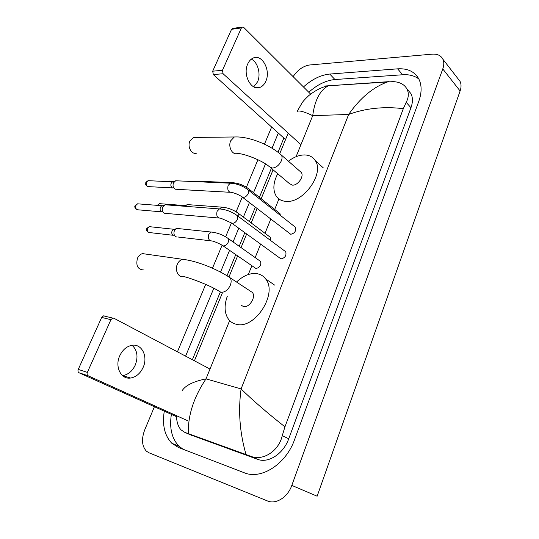 <?xml version="1.0" encoding="UTF-8"?>
<svg xmlns="http://www.w3.org/2000/svg" width="539" height="539" viewBox="0 0 539 539"><rect width="100%" height="100%" fill="white"/><g stroke="black" fill="none" stroke-linecap="round" stroke-linejoin="round"><path stroke-width="0.81" d="M132.109 345.283C137.263 350.175 138.328 356.744 135.302 364.984C132.439 371.108 128.242 374.632 122.71 375.568L122.481 375.589M119.725 355.821C114.571 366.722 121.032 379.645 130.546 378.034C136.091 377.078 140.302 373.5 143.179 367.308C148.245 356.394 141.703 343.37 131.839 345.324C126.598 346.382 122.555 349.878 119.725 355.821M176.502 416.667L79.132 372.806C77.987 372.105 77.69 370.973 78.249 369.404L87.358 372.375C86.792 373.972 87.089 375.117 88.234 375.818L188.178 420.959M209.375 368.71L113.931 318.253L112.752 318.091L110.926 319.681L101.676 317.437L78.249 369.404M101.676 317.437L103.495 315.867L104.674 316.036M110.926 319.681L87.358 372.375M146.621 254.199L142.491 253.606C140.308 254.219 138.644 255.749 137.485 258.188C135.646 265.788 137.843 269.729 144.075 269.999M241.027 305.094L243.493 306.576C249.267 308.092 256.308 296.888 252.38 292.468L250.143 290.993M236.547 282.032C243.17 275.698 249.907 272.896 256.753 273.63C260.398 274.189 263.335 275.934 265.565 278.858C278.171 293.236 254.859 329.693 236.365 324.283C233.299 323.609 230.786 322.086 228.826 319.701C224.44 313.685 223.914 305.909 227.263 296.376M196.641 137.405L193.467 137.438L189.917 141.036C187.026 146.877 191.857 155.171 196.836 153.069M270.639 167.77L289.281 183.489L292.367 185.14C297.757 185.706 304.299 176.462 301.335 172.493L299.819 171.173M288.399 161.195C293.822 157.078 299.199 154.996 304.522 154.942C309.298 155.043 312.869 156.923 315.241 160.575C324.768 173.518 303.1 203.607 285.838 201.357C281.614 201.04 278.414 199.309 276.244 196.169C272.66 190.112 273.152 182.633 277.72 173.74M231.878 223.254L280.994 258.902C285.03 257.959 286.613 255.58 285.737 251.76L284.673 250.965M165.419 213.559L164.004 213.053C162.259 211.544 161.828 209.53 162.711 207.003L165.028 204.766L167.103 204.928M161.848 211.935L161.37 211.686C160.11 210.601 159.8 209.152 160.44 207.333L161.417 206.087L162.845 205.642M242.57 197.321L290.737 234.29C294.705 233.326 296.288 230.995 295.493 227.303L294.51 226.528M176.28 189.492L174.744 188.933C173.032 187.39 172.615 185.376 173.484 182.883L175.647 180.76L177.601 180.848M172.824 188.037L172.082 187.687C170.856 186.575 170.553 185.126 171.18 183.341L172.082 182.162L173.396 181.71M223.085 245.872L255.951 268.516C259.913 267.56 261.449 265.195 260.559 261.402L259.522 260.674M176.853 237.072L175.62 236.614C173.922 235.186 173.511 233.212 174.373 230.712L175.849 228.853L176.779 228.415L178.759 228.624M173.295 235.341L172.972 235.172C171.752 234.135 171.456 232.72 172.076 230.921L173.14 229.587L174.548 229.21M270.544 240.434L270.356 237.308L269.392 236.587M185.106 206.302L187.121 204.577L189.007 204.712M183.166 206.154L184.837 205.44M280.388 215.378L279.977 213.626L279.087 212.925M196.331 181.683L197.301 181.144L199.08 181.225M251.309 59.149C257.844 62.086 261.112 74.16 257.568 81.827L253.714 86.867M247.731 63.946C242.388 74.934 251.578 91.617 260.249 87.264C262.648 86.227 264.508 84.205 265.828 81.214C271.056 70.353 261.988 53.523 253.047 58.104C250.783 59.142 249.011 61.096 247.731 63.946M285.555 139.554L213.329 74.584L212.689 71.188L222.452 70.299L223.085 73.735L300.418 144.25M310.619 94.082L243.749 27.435L242.173 27.071L241.398 27.934L231.575 29.301L212.689 71.188M231.575 29.301L233.077 28.345M241.398 27.934L222.452 70.299M457.847 78.519L460.07 81.389C461.344 84.131 461.357 87.325 460.111 90.99L317.134 496.21L291.808 485.396C287.732 497.281 275.901 504.713 267.432 500.933L148.926 452.76L146.386 451.143C141.858 446.097 141.312 438.982 144.755 429.785L154.417 406.723M293.115 76.632C297.723 69.868 303.235 65.987 309.649 64.983L432.163 54.156C437.351 53.799 440.915 55.483 442.869 59.202C444.123 61.951 444.089 65.199 442.775 68.938L291.808 485.396M177.425 351.819L205.696 284.376M212.467 268.206L222.102 245.225M225.625 236.816L231.399 223.038M236.109 211.807L242.24 197.173M246.404 187.242L257.932 159.733M264.454 144.176L271.636 127.036M164.287 411.163C162.084 424.981 164.597 435.68 171.826 443.267L178.416 447.451L244.16 472.73C261.152 480.06 286.074 464.133 294.597 439.568L418.783 101.339C421.835 92.681 421.869 85.263 418.884 79.092C414.76 71.64 407.673 68.224 397.614 68.837L329.747 74.052C320.766 74.975 312.014 79.273 303.47 86.961M278.319 133.052L272.02 148.212M265.491 163.917L253.532 192.692M249.409 202.617L243.385 217.102M238.743 228.273L233.057 241.95M229.56 250.365L220.532 272.087M213.815 288.257L185.598 356.144M418.816 78.963C414.498 75.736 409.101 74.328 402.633 74.759L334.948 79.536C325.994 80.399 317.269 84.63 308.773 92.243M171.375 414.356C169.246 428.081 171.813 438.726 179.076 446.285L183.112 449.256M283.871 138.045L278.003 152.261M271.353 168.37L259.394 197.335M255.324 207.198L249.382 221.596M244.8 232.693L239.188 246.283M235.738 254.651L227.02 275.766M220.269 292.125L192.369 359.722M190.307 434.784L257.602 459.316C268.301 463.628 283.467 453.798 288.722 438.786L410.954 107.746C412.908 102.248 412.901 97.532 410.94 93.604L407.578 89.69M182.041 390.856C185.261 385.5 193.252 381.504 206.013 378.87C193.717 397.25 187.828 415.508 188.34 433.646L184.857 432.406L181.03 429.859C178.126 426.618 176.603 421.896 176.475 415.67M325.219 85.991L393.059 81.625C399.716 81.941 404.351 84.387 406.958 88.969C408.98 93.004 408.73 97.458 406.204 102.329L403.32 108.656C383.741 106.318 365.516 108.251 348.645 114.463C360.119 98.031 373.049 87.203 387.433 81.982L388.37 81.672M188.34 433.646L246.067 454.559C239.754 433.006 238.09 411.129 241.081 388.929C252.602 400.228 267.223 412.867 284.942 426.848L403.32 108.656M284.942 426.848L282.274 435.633C278.67 451.446 262.715 461.209 250.756 456.284L246.067 454.559M296.066 156.708L312.714 115.649C303.78 111.499 298.572 110.124 297.097 111.519L302.083 102.861C303.201 101.137 305.411 98.731 308.719 95.639C315.699 90.148 322.241 86.867 328.352 85.789C319.977 90.242 314.763 100.193 312.714 115.649L348.645 114.463L241.081 388.929L206.013 378.87L229.634 320.604M328.925 85.512L328.352 85.789M88.234 375.818L79.132 372.806M252.38 292.468L230.119 277.801C217.85 269.372 196.075 260.499 182.418 259.353C180.215 260.014 178.524 261.631 177.351 264.204C174.441 270.369 178.665 278.212 183.934 276.595C190.867 278.191 210.203 285.562 218.484 290.824L220.936 292.3C224.79 292.455 227.916 290.11 230.308 285.266C231.474 282.2 231.413 279.707 230.119 277.801L227.936 276.345M142.491 253.606L186.4 259.845M301.335 172.493L281.398 155.084C270.133 144.796 248.492 136.071 234.283 137.007L230.705 140.78C227.768 146.925 232.572 155.643 237.578 153.433C244.308 153.682 262.143 160.379 269.102 166.47L272.175 168.087C276.069 167.73 279.128 165.318 281.351 160.838C282.261 158.513 282.274 156.593 281.398 155.084L279.903 153.777M193.467 137.438L237.403 136.946M161.68 211.847L138.617 209.866C136.151 209.826 135.255 208.33 135.922 205.372L137.58 203.816L139.069 203.931M135.222 205.581L135.922 205.372M221.441 209.044L219.434 208.923L217.089 211.322C216.105 215.876 217.338 218.167 220.795 218.201L232.322 223.341C234.546 223.234 236.277 221.825 237.51 219.117L237.416 215.748L236.378 214.967M145.813 182.411L145.698 184.533C146.19 185.908 147.376 186.622 149.242 186.662C146.783 186.642 145.874 185.14 146.527 182.155L148.077 180.673L149.478 180.74M172.736 181.811L148.077 180.673L145.853 182.323L146.527 182.155M232.188 183.26L230.288 183.199L228.098 185.477C227.141 190.072 228.388 192.376 231.831 192.383C235.664 193.413 238.918 194.801 241.593 196.567L243.17 197.436C245.4 197.274 247.118 195.859 248.331 193.198L248.263 190.011L247.3 189.25M173.174 235.28L150.064 232.626C147.733 232.545 146.898 231.083 147.558 228.246L149.29 226.649L150.704 226.798M146.844 228.421L147.558 228.246M213.094 232.208L211.194 232.039L208.768 234.452C207.805 238.71 208.957 240.886 212.211 240.987C215.182 241.802 218.457 243.19 222.048 245.151L223.409 245.939C225.524 245.892 227.175 244.558 228.368 241.937L228.24 238.534L227.229 237.814M157.819 205.393L159.524 203.654L160.878 203.762M157.199 205.346L157.907 205.184M238.851 216.813L238.737 213.619L237.793 212.912M219.703 208.849L221.684 207.131L223.496 207.239M249.422 190.927L249.045 189.142L248.176 188.448M231.258 183.044L233.717 182.721M168.68 181.623L169.596 181.05L170.876 181.104M223.085 73.735L213.329 74.584M278.933 198.979L274.688 209.442M270.76 219.144L265.013 233.313M260.593 244.228L255.169 257.595M251.841 265.815L248.317 274.506M442.775 68.938L460.111 90.99M402.633 74.759L397.614 68.837M334.948 79.536L329.747 74.052M191.736 435.404L184.857 432.406M410.954 107.746L406.204 102.329M288.722 438.786L282.274 435.633M257.602 459.316L250.756 456.284M122.71 375.568L130.546 378.034M112.752 318.091L103.495 315.867M265.565 278.858L274.587 285.077M315.241 160.575L323.339 167.925M137.108 209.725C134.858 208.115 134.238 206.707 135.262 205.5L137.58 203.816L162.111 205.73M285.737 251.76L237.416 215.748C231.925 211.699 225.929 209.422 219.434 208.923L165.028 204.766M218.713 218.019L166.443 213.444M161.417 206.087L164.065 205.265M295.493 227.303L248.263 190.011C242.833 185.807 236.837 183.536 230.288 183.199L175.647 180.76M229.863 192.275L177.243 189.357M172.082 182.162L174.737 181.245M149.242 186.662L172.581 187.922M148.636 232.457C146.642 231.211 146.056 229.843 146.877 228.354L149.29 226.649L173.814 229.27M260.559 261.402L228.24 238.534C222.978 234.836 217.298 232.673 211.194 232.039L176.779 228.415M210.23 240.751L177.83 236.992M173.14 229.587L175.849 228.853M157.206 205.346L159.524 203.654L184.17 205.514M270.356 237.308L238.737 213.619C233.528 209.772 227.849 207.609 221.684 207.131L187.121 204.577M183.529 205.831L186.245 205.015M279.977 213.626L249.045 189.142C243.897 185.153 238.211 182.997 231.992 182.667L197.301 181.144M168.276 181.603L169.596 181.05L174.656 181.279M255.553 87.581L260.249 87.264M242.173 27.071L232.349 28.446M442.869 59.202L460.07 81.389M179.076 446.285L171.826 443.267M410.94 93.604L406.958 88.969M194.417 360.807L222.257 293.216M229.021 276.797L237.611 255.944M241.048 247.603L246.633 234.034M251.201 222.957L257.116 208.586M261.172 198.743L273.084 169.825M279.748 153.649L288.203 133.113M328.359 85.782L389.151 81.625"/></g></svg>
